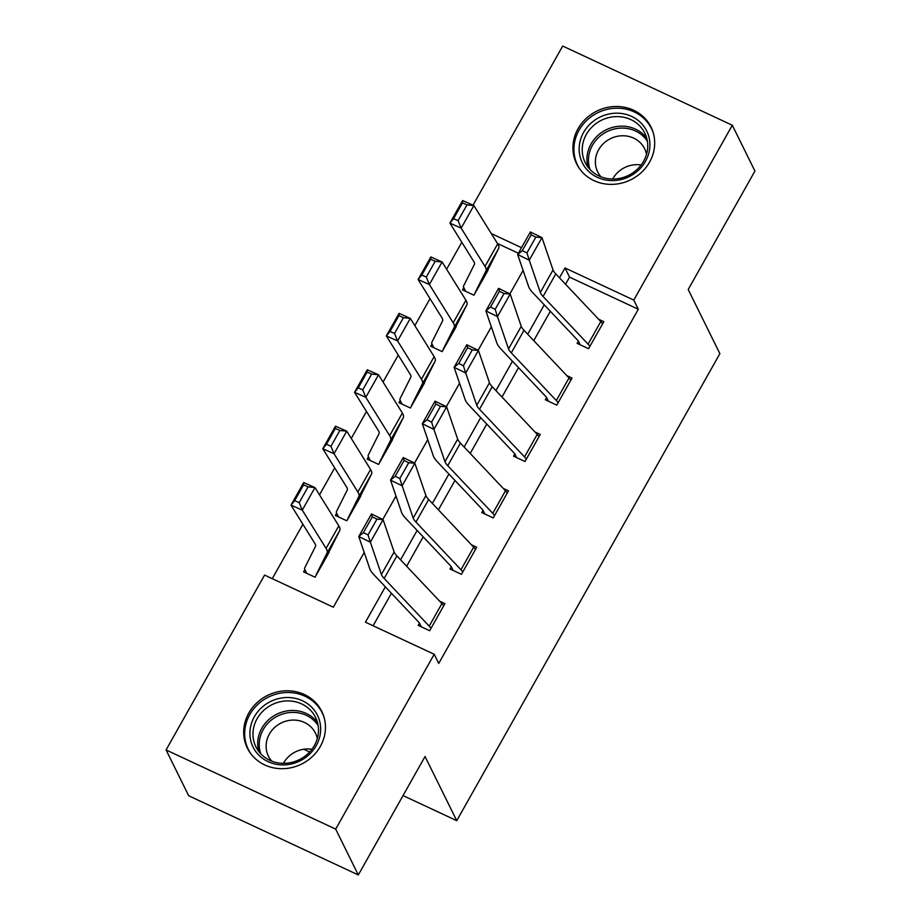 <?xml version="1.0" encoding="UTF-8"?>
<svg xmlns="http://www.w3.org/2000/svg" width="921" height="921" viewBox="0 0 921 921"><rect width="100%" height="100%" fill="white"/><g stroke="black" fill="none" stroke-linecap="round" stroke-linejoin="round"><path stroke-width="1.38" d="M649.558 162.131A41.491 38.302 153.7 0 1 612.2 184.373A41.491 38.302 153.7 0 1 576.604 163.8A41.491 38.302 153.7 0 1 578.043 128.733A41.491 38.302 153.7 0 1 615.412 106.491A41.491 38.302 153.7 0 1 651.009 127.052A41.491 38.302 153.7 0 1 649.558 162.131M320.324 746.436A41.491 38.302 153.7 0 1 282.954 768.69A41.491 38.302 153.7 0 1 247.358 748.117A41.491 38.302 153.7 0 1 248.808 713.05A41.491 38.302 153.7 0 1 286.166 690.796A41.491 38.302 153.7 0 1 321.763 711.369A41.491 38.302 153.7 0 1 320.324 746.436M473.014 205.187L562.685 46.05L732.299 125.244L754.932 171.064L688.194 289.505L719.877 353.664L456.747 820.669L425.053 756.509L358.315 874.95L188.701 795.756L166.068 749.936L264.58 575.084L333.344 607.192L364.209 552.427M461.812 242.269L446.616 269.231M430.026 298.669L414.83 325.631M398.252 355.069L383.055 382.042M366.466 411.468L351.269 438.442M334.691 467.88L319.495 494.842M302.905 524.279L272.259 578.676M518.373 253.252L497.467 243.489M306.693 573.311L304.874 569.604L303.596 571.86L315.063 577.214L329.971 549.975M338.479 516.911L336.649 513.204L335.382 515.461L346.837 520.814L361.746 493.575M370.254 460.512L368.435 456.804L367.157 459.061L378.623 464.414L393.532 437.176M402.04 404.1L400.209 400.405L398.943 402.661L410.398 408.015L425.306 380.776M433.814 347.701L431.995 344.005L430.717 346.261L442.184 351.603L457.092 324.376M465.6 291.301L463.77 287.605L462.503 289.862L473.958 295.204L488.867 267.976M385.346 586.838L365.441 622.182L434.205 654.278L438.73 663.442L638.311 309.249L569.546 277.14L565.552 284.244M550.321 311.263L533.766 340.643M518.535 367.663L501.991 397.043M486.76 424.063L470.205 453.443M454.974 480.463L438.431 509.843M423.2 536.874L406.645 566.242M391.413 593.274L373.109 625.762M429.198 626.13L441.907 603.577A18.616 4.26 -150.6 0 1 443.646 605.903L430.936 628.467A18.616 4.26 -150.6 0 0 429.198 626.13L384.172 578.469A26.594 6.079 29.4 0 1 381.409 574.508L370.357 542.181L358.764 536.517L369.816 568.844A39.902 9.118 -150.6 0 0 373.961 574.785L418.974 622.446A5.319 1.22 29.4 0 1 419.481 623.114L418.203 625.371L429.67 630.724L444.924 603.646L439.651 601.183M460.972 569.731L473.682 547.178A18.616 4.26 -150.6 0 1 475.432 549.503L462.722 572.068A18.616 4.26 -150.6 0 0 460.972 569.731L415.947 522.069A26.594 6.079 29.4 0 1 413.195 518.109L402.143 485.781L390.539 480.117L401.591 512.444A39.902 9.118 -150.6 0 0 405.735 518.385L450.76 566.047A5.319 1.22 29.4 0 1 451.255 566.714L449.989 568.971L461.444 574.324L476.698 547.247L471.425 544.783M492.758 513.331L505.468 490.778A18.616 4.26 -150.6 0 1 507.206 493.103L494.496 515.668A18.616 4.26 -150.6 0 0 492.758 513.331L447.733 465.669A26.594 6.079 29.4 0 1 444.97 461.709L433.918 429.382L422.325 423.718L433.377 456.045A39.902 9.118 -150.6 0 0 437.521 461.985L482.535 509.647A5.319 1.22 29.4 0 1 483.041 510.315L481.764 512.571L493.23 517.913L508.484 490.847L503.211 488.383M524.533 456.931L537.242 434.367A18.616 4.26 -150.6 0 1 538.992 436.704L526.282 459.257A18.616 4.26 -150.6 0 0 524.533 456.931L479.507 409.269A26.594 6.079 29.4 0 1 476.756 405.309L465.704 372.982L454.099 367.306L465.151 399.633A39.902 9.118 -150.6 0 0 469.296 405.585L514.321 453.247A5.319 1.22 29.4 0 1 514.816 453.915L513.55 456.171L525.005 461.513L540.259 434.447L534.986 431.984M556.319 400.531L569.028 377.967A18.616 4.26 -150.6 0 1 570.767 380.304L558.057 402.857A18.616 4.26 -150.6 0 0 556.319 400.531L511.293 352.87A26.594 6.079 29.4 0 1 508.53 348.909L497.478 316.582L485.885 310.907L496.937 343.234A39.902 9.118 -150.6 0 0 501.082 349.174L546.095 396.847A5.319 1.22 29.4 0 1 546.602 397.515L545.324 399.772L556.791 405.113L572.045 378.047L566.772 375.584M588.093 344.132L600.803 321.567A18.616 4.26 -150.6 0 1 602.553 323.904L589.843 346.457A18.616 4.26 -150.6 0 0 588.093 344.132L543.068 296.47A26.594 6.079 29.4 0 1 540.316 292.51L529.264 260.183L517.66 254.507L528.712 286.834A39.902 9.118 -150.6 0 0 532.856 292.774L577.881 340.448A5.319 1.22 29.4 0 1 578.376 341.104L577.11 343.36L588.565 348.714L603.819 321.648L598.546 319.184M303.792 749.257L309.64 751.985M403.041 795.594L456.747 820.669M358.315 874.95L335.681 829.119L166.068 749.936M732.299 125.244L633.786 300.085L565.022 267.976L559.473 277.82M638.311 309.249L633.786 300.085M434.205 654.278L335.681 829.119M544.253 304.839L527.698 334.219M512.467 361.239L495.912 390.619M480.693 417.639L464.138 447.019M448.907 474.039L432.352 503.419M417.132 530.438L400.577 559.818M521.516 247.668L491.284 233.554M382.779 519.479L395.984 496.028M414.554 463.079L427.77 439.628M446.34 406.679L459.544 383.228M478.114 350.279L491.33 326.828M509.9 293.868L523.105 270.429M569.546 277.14L565.022 267.976M419.481 623.114L421.311 626.821M363.404 532.649L358.764 536.517L371.474 513.953L383.067 519.617L370.357 542.181L368.043 534.917L376.942 519.133L372.303 516.865L363.404 532.649L368.043 534.917M441.907 603.577L396.882 555.904A26.594 6.079 29.4 0 1 394.119 551.944L383.067 519.617L376.942 519.133M371.474 513.953L372.303 516.865M303.7 482.569L314.97 487.577L338.801 525.868A39.902 9.118 29.4 0 1 339.803 530.346L328.981 551.932A5.319 1.22 -150.6 0 0 329.039 552.393L316.329 574.957A5.319 1.22 -150.6 0 1 316.271 574.497L327.093 552.899A39.902 9.118 29.4 0 0 326.08 548.421L302.261 510.13L290.99 505.122L303.7 482.569L303.573 484.872L294.674 500.667L299.187 502.67L308.086 486.875L303.573 484.872M304.874 569.604A18.616 4.26 29.4 0 1 304.667 567.992L315.489 546.406A26.594 6.079 -150.6 0 0 314.821 543.413L290.99 505.122L294.674 500.667M308.086 486.875L314.97 487.577L302.261 510.13L299.187 502.67M451.255 566.714L453.086 570.421M395.19 476.249L390.539 480.117L403.26 457.553L414.853 463.217L402.143 485.781L399.818 478.517L408.717 462.733L404.089 460.465L395.19 476.249L399.818 478.517M473.682 547.178L428.668 499.504A26.594 6.079 29.4 0 1 425.905 495.544L414.853 463.217L408.717 462.733M403.26 457.553L404.089 460.465M483.041 510.315L484.872 514.01M426.964 419.849L422.325 423.718L435.034 401.153L446.627 406.817L433.918 429.382L431.604 422.117L440.503 406.322L435.863 404.066L426.964 419.849L431.604 422.117M505.468 490.778L460.442 443.105A26.594 6.079 29.4 0 1 457.679 439.144L446.627 406.817L440.503 406.322M435.034 401.153L435.863 404.066M514.816 453.915L516.646 457.61M458.75 363.45L454.099 367.306L466.82 344.753L478.413 350.417L465.704 372.982L463.378 365.718L472.277 349.922L467.649 347.654L458.75 363.45L463.378 365.718M537.242 434.367L492.228 386.705A26.594 6.079 29.4 0 1 489.465 382.745L478.413 350.417L472.277 349.922M466.82 344.753L467.649 347.654M335.486 426.17L346.757 431.178L370.576 469.468A39.902 9.118 29.4 0 1 371.577 473.935L360.767 495.533A5.319 1.22 -150.6 0 0 360.825 495.993L348.115 518.558A5.319 1.22 -150.6 0 1 348.057 518.097L358.868 496.5A39.902 9.118 29.4 0 0 357.866 492.021L334.035 453.731L322.776 448.723L335.486 426.17L335.359 428.472L326.46 444.267L330.961 446.271L339.861 430.475L335.359 428.472M336.649 513.204A18.616 4.26 29.4 0 1 336.453 511.592L347.263 490.007A26.594 6.079 -150.6 0 0 346.595 487.013L322.776 448.723L326.46 444.267M339.861 430.475L346.757 431.178L334.035 453.731L330.961 446.271M367.26 369.77L378.531 374.766L402.362 413.057A39.902 9.118 29.4 0 1 403.363 417.535L392.542 439.133A5.319 1.22 -150.6 0 0 392.599 439.593L379.889 462.158A5.319 1.22 -150.6 0 1 379.832 461.697L390.654 440.1A39.902 9.118 29.4 0 0 389.641 435.621L365.821 397.331L354.55 392.323L367.26 369.77L367.134 372.072L358.234 387.868L362.747 389.871L371.647 374.076L367.134 372.072M368.435 456.804A18.616 4.26 29.4 0 1 368.227 455.193L379.049 433.595A26.594 6.079 -150.6 0 0 378.381 430.614L354.55 392.323L358.234 387.868M371.647 374.076L378.531 374.766L365.821 397.331L362.747 389.871M399.046 313.359L410.317 318.367L434.136 356.657A39.902 9.118 29.4 0 1 435.138 361.136L424.328 382.733A5.319 1.22 -150.6 0 0 424.385 383.194L411.675 405.758A5.319 1.22 -150.6 0 1 411.618 405.298L422.428 383.7A39.902 9.118 29.4 0 0 421.427 379.222L397.596 340.931L386.336 335.923L399.046 313.359L398.92 315.673L390.02 331.468L394.522 333.471L403.421 317.676L398.92 315.673M400.209 400.405A18.616 4.26 29.4 0 1 400.013 398.793L410.824 377.196A26.594 6.079 -150.6 0 0 410.156 374.214L386.336 335.923L390.02 331.468M403.421 317.676L410.317 318.367L397.596 340.931L394.522 333.471M546.602 397.515L548.432 401.211M490.525 307.05L485.885 310.907L498.595 288.354L510.188 294.018L497.478 316.582L495.164 309.318L504.063 293.523L499.424 291.255L490.525 307.05L495.164 309.318M569.028 377.967L524.003 330.305A26.594 6.079 29.4 0 1 521.24 326.345L510.188 294.018L504.063 293.523M498.595 288.354L499.424 291.255M430.821 256.959L442.092 261.967L465.922 300.258A39.902 9.118 29.4 0 1 466.924 304.736L456.102 326.333A5.319 1.22 -150.6 0 0 456.16 326.794L443.45 349.347A5.319 1.22 -150.6 0 1 443.392 348.898L454.214 327.3A39.902 9.118 29.4 0 0 453.201 322.822L429.382 284.531L418.111 279.524L430.821 256.959L430.694 259.273L421.795 275.068L426.308 277.071L435.207 261.276L430.694 259.273M431.995 344.005A18.616 4.26 29.4 0 1 431.788 342.393L442.61 320.796A26.594 6.079 -150.6 0 0 441.942 317.814L418.111 279.524L421.795 275.068M435.207 261.276L442.092 261.967L429.382 284.531L426.308 277.071M315.615 712.06A35.907 33.156 153.7 0 1 303.504 758.95A35.907 33.156 153.7 0 1 254.956 750.362A35.907 33.156 153.7 0 1 267.067 703.471A35.907 33.156 153.7 0 1 315.615 712.06M257.65 749.855A33.248 30.692 -26.3 0 0 300.994 758.777A33.248 30.692 -26.3 0 0 315.546 717.401A33.248 30.692 -26.3 0 0 313.831 714.397A33.248 30.692 -26.3 0 0 270.486 705.474A33.248 30.692 -26.3 0 0 255.923 746.85A33.248 30.692 -26.3 0 0 257.65 749.855M271.73 761.126A26.179 24.165 153.7 0 1 269.807 758.605A26.179 24.165 153.7 0 1 268.448 756.233A26.179 24.165 153.7 0 1 279.915 723.664A26.179 24.165 153.7 0 1 314.038 730.675A26.179 24.165 153.7 0 1 315.396 733.047A26.179 24.165 153.7 0 1 317.285 738.63M324.123 717.517A41.226 38.06 -26.3 0 0 322.258 712.958A41.226 38.06 -26.3 0 0 320.117 709.216A41.226 38.06 -26.3 0 0 266.376 698.164A41.226 38.06 -26.3 0 0 248.325 749.464A41.226 38.06 -26.3 0 0 250.454 753.194A41.226 38.06 -26.3 0 0 250.811 753.723M283.438 763.336A26.179 24.165 153.7 0 1 311.92 749.268M583.58 132.451A35.907 33.156 153.7 0 1 631.691 116.437A35.907 33.156 153.7 0 1 645.471 161.348A35.907 33.156 153.7 0 1 597.372 177.35A35.907 33.156 153.7 0 1 583.58 132.451M643.629 161.187A33.248 30.692 -26.3 0 0 644.792 133.096A33.248 30.692 -26.3 0 0 616.264 116.61A33.248 30.692 -26.3 0 0 586.332 134.431A33.248 30.692 -26.3 0 0 585.169 162.533A33.248 30.692 -26.3 0 0 613.697 179.019A33.248 30.692 -26.3 0 0 643.629 161.187M612.684 179.031A26.179 24.165 153.7 0 1 612.868 178.686A26.179 24.165 153.7 0 1 641.166 164.963M600.976 176.82A26.179 24.165 153.7 0 1 597.694 171.928A26.179 24.165 153.7 0 1 598.604 149.801A26.179 24.165 153.7 0 1 622.182 135.767A26.179 24.165 153.7 0 1 644.642 148.742A26.179 24.165 153.7 0 1 646.53 154.325M653.357 133.2A41.226 38.06 -26.3 0 0 651.492 128.641A41.226 38.06 -26.3 0 0 616.126 108.206A41.226 38.06 -26.3 0 0 578.998 130.31A41.226 38.06 -26.3 0 0 577.559 165.158A41.226 38.06 -26.3 0 0 580.046 169.406M578.376 341.104L580.207 344.811M522.311 250.65L517.66 254.507L530.381 231.954L541.974 237.618L529.264 260.183L526.939 252.918L535.838 237.123L531.21 234.855L522.311 250.65L526.939 252.918M600.803 321.567L555.789 273.905A26.594 6.079 29.4 0 1 553.026 269.945L541.974 237.618L535.838 237.123M530.381 231.954L531.21 234.855M462.607 200.559L473.878 205.567L497.697 243.858A39.902 9.118 29.4 0 1 498.698 248.336L487.888 269.934A5.319 1.22 -150.6 0 0 487.946 270.394L475.236 292.947A5.319 1.22 -150.6 0 1 475.178 292.498L485.989 270.901A39.902 9.118 29.4 0 0 484.987 266.422L461.156 228.132L449.897 223.124L462.607 200.559L462.48 202.873L453.581 218.668L458.082 220.672L466.982 204.876L462.48 202.873M463.77 287.605A18.616 4.26 29.4 0 1 463.574 285.994L474.384 264.396A26.594 6.079 -150.6 0 0 473.716 261.414L449.897 223.124L453.581 218.668M466.982 204.876L473.878 205.567L461.156 228.132L458.082 220.672M384.172 578.469L396.882 555.904M381.409 574.508L394.119 551.944M338.801 525.868L326.08 548.421M339.803 530.346L327.093 552.899M328.981 551.932L316.271 574.497M415.947 522.069L428.668 499.504M413.195 518.109L425.905 495.544M447.733 465.669L460.442 443.105M444.97 461.709L457.679 439.144M479.507 409.269L492.228 386.705M476.756 405.309L489.465 382.745M370.576 469.468L357.866 492.021M371.577 473.935L358.868 496.5M360.767 495.533L348.057 518.097M402.362 413.057L389.641 435.621M403.363 417.535L390.654 440.1M392.542 439.133L379.832 461.697M434.136 356.657L421.427 379.222M435.138 361.136L422.428 383.7M424.328 382.733L411.618 405.298M511.293 352.87L524.003 330.305M508.53 348.909L521.24 326.345M465.922 300.258L453.201 322.822M466.924 304.736L454.214 327.3M456.102 326.333L443.392 348.898M318.136 725.541A32.154 29.691 -26.3 0 0 318.067 725.437A32.154 29.691 -26.3 0 0 277.693 715.997A32.154 29.691 -26.3 0 0 260.816 753.85M258.743 751.398A33.248 30.692 153.7 0 1 276.864 714.155A33.248 30.692 153.7 0 1 317.457 722.398M587.978 167.092A33.248 30.692 153.7 0 1 591.052 143.987A33.248 30.692 153.7 0 1 646.703 138.092M647.382 141.224A32.154 29.691 -26.3 0 0 619.672 128.18A32.154 29.691 -26.3 0 0 592.433 145.334A32.154 29.691 -26.3 0 0 590.062 169.533M543.068 296.47L555.789 273.905M540.316 292.51L553.026 269.945M497.697 243.858L484.987 266.422M498.698 248.336L485.989 270.901M487.888 269.934L475.178 292.498M248.325 749.464L249.51 751.881M322.258 712.958L323.444 715.364M577.559 165.158L578.756 167.576M651.492 128.641L652.69 131.058"/></g></svg>
